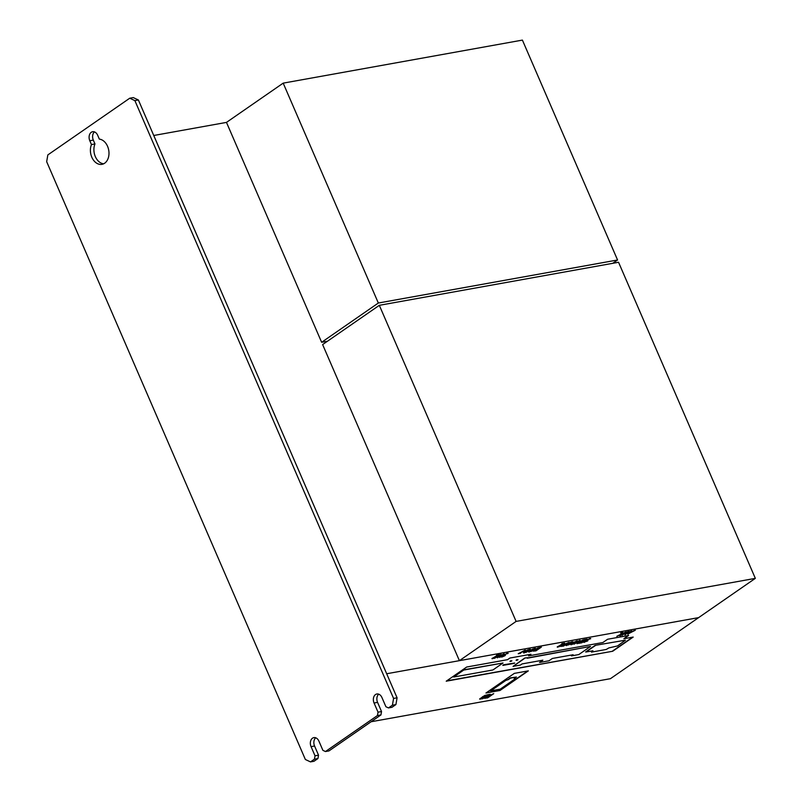 <?xml version="1.0" encoding="UTF-8"?>
<svg xmlns="http://www.w3.org/2000/svg" width="802" height="802" viewBox="0 0 802 802"><rect width="100%" height="100%" fill="white"/><g stroke="black" fill="none" stroke-linecap="round" stroke-linejoin="round"><path stroke-width="1.2" d="M99.338 139.117A12.782 9.173 79.8 0 1 108.581 149.463A12.782 9.173 79.8 0 1 104.651 163.217A12.782 9.173 79.8 0 1 101.954 164.34A12.782 9.173 79.8 0 1 92.37 158.375A12.782 9.173 79.8 0 1 91.468 144.571L89.804 140.741A6.386 4.581 79.8 0 1 92.611 131.728A6.386 4.581 79.8 0 1 97.684 135.287L99.338 139.117M315.707 737.79A6.386 4.581 -100.2 0 0 314.564 746L318.524 755.163L315.026 755.795L314.434 759.173L317.943 758.542L314.003 761.268L310.504 761.9L305.372 759.504L46.666 161.683L47.839 154.916L129.744 98.215L134.876 100.611L138.385 99.979L133.252 97.583L129.744 98.215M94.456 131.909A6.386 4.581 -100.2 0 0 93.313 140.109L94.967 143.939L91.468 144.571M94.967 143.939A12.782 9.173 -100.2 0 0 95.358 156.651A12.782 9.173 -100.2 0 0 103.669 163.788M378.714 694.171A6.386 4.581 -100.2 0 0 377.572 702.382L381.531 711.544L378.033 712.176L374.063 703.013A6.386 4.581 79.8 0 1 376.87 693.991A6.386 4.581 79.8 0 1 381.942 697.56L385.902 706.722L388.469 707.925L391.977 707.294L395.917 704.567L397.08 697.8L393.582 698.432L392.409 705.199L395.917 704.567M315.026 755.795L311.056 746.632A6.386 4.581 79.8 0 1 313.863 737.619A6.386 4.581 79.8 0 1 318.935 741.178L322.895 750.341L325.462 751.544L377.441 715.554L380.95 714.923L381.531 711.544M392.409 705.199L388.469 707.925M134.876 100.611L393.582 698.432M397.08 697.8L138.385 99.979M378.033 712.176L377.441 715.554M314.434 759.173L310.504 761.9M317.943 758.542L318.524 755.163M325.462 751.544L328.97 750.913L380.95 714.923M226.475 122.395L321.632 342.284L378.333 303.026L283.186 83.137L226.475 122.395L153.743 135.488L386.674 673.75L698.622 617.62L610.412 678.692L371.085 721.75M631.615 632.036L628.698 633.68L631.495 631.755M526.212 652.096L529.571 649.77L525.49 651.364L524.297 652.437L526.282 652.297L523.405 652.808L524.819 651.485L527.586 649.911L530.463 649.399L526.282 652.297M529.571 649.77L528.979 649.369M531.305 651.174L534.663 648.848L530.593 650.442L529.39 651.525L531.305 651.174M534.663 648.848L534.072 648.457M529.21 651.094L529.871 651.675M537.611 649.389L534.122 650.783L535.937 650.552L537.49 649.109M540.147 647.635L536.388 649.159L538.212 648.978L540.017 647.354M568.668 644.648L572.026 642.322L567.956 643.916L566.753 644.988L568.738 644.838L565.861 645.359L567.275 644.036L570.042 642.462L572.919 641.951L568.738 644.838M572.026 642.322L571.435 641.921M565.34 644.517L561.611 646.011L563.465 645.811L565.209 644.227M489.701 696.076L485.511 697.76L487.596 697.529L489.561 695.755M485.33 697.359L485.832 697.85M484.578 697.088L480.659 698.652L482.694 698.392L484.438 696.768M487.426 695.113L483.205 696.818L485.26 696.617L487.295 694.793M483.035 696.427L483.646 696.908M524.819 658.262L513.079 666.382L520.438 665.058L522.092 663.916L542.864 660.176L539.556 662.472L549.019 660.768L552.327 658.472L573.099 654.743L571.445 655.886L578.803 654.562L590.533 646.432L527.185 658.241L527.967 657.69L524.719 658.031L513.079 666.382M482.283 697.138L484.769 695.464L488.839 694.512L482.744 698.732L479.626 699.053L482.363 696.988M479.977 698.642L480.208 699.184L479.626 699.053M488.729 695.905L493.741 693.65L487.656 697.87L484.408 698.211L489.431 694.422L490.222 694.281L488.729 695.905L488.528 695.434M484.749 697.79L484.989 698.341L484.408 698.211M620.517 635.655L619.776 635.796L620.648 634.613L616.798 636.327L620.908 634.262L622.071 632.608L622.803 632.477L621.851 633.78L626.071 631.886L621.59 634.141L620.517 635.655L620.277 635.114M621.59 634.141L621.36 633.62M621.851 633.78L621.62 633.249M563.315 643.655L561.811 643.625L564.678 643.104L558.513 646.292L560.989 645.6L559.054 646.713L557.189 647.054L563.194 643.374M557.54 646.633L557.771 647.154L557.189 647.054M564.478 644.357L568.929 642.362L563.515 646.101L560.638 646.412L564.297 643.946M566.302 644.788L566.633 645.56L565.861 645.359M572.147 641.75L572.828 641.75M578.994 641.119L574.072 644.186L579.485 640.447L580.187 640.317L578.172 642.873L583.094 639.796L577.671 643.545L576.969 643.665L578.884 640.858M586.593 639.896L587.044 640.928L586.011 640.457L586.523 639.936L590.713 638.683L587.295 639.735L587.996 640.567L587.485 641.049L583.575 642.252L586.743 641.229L586.483 639.966M584.097 641.69L584.397 642.362L583.575 642.252M584.327 641.58L584.969 641.941M587.014 640.898L586.583 639.896M589.851 638.542L590.653 638.532M589.831 639.034L589.109 638.713M586.994 640.076L587.485 641.049M535.576 649.44L537.781 647.956L541.39 647.104L535.977 650.853L533.21 651.144L535.636 649.309M502.293 654.873L497.35 657.82L499.816 655.314L494.423 658.352L500.969 654.362L498.112 657.129L504.067 653.8L499.656 657.409L502.212 654.673M504.488 655.645L503.455 655.134L503.977 654.612L508.167 653.359L504.749 654.412L505.44 655.244L504.929 655.725L501.841 657.049L501.019 656.928L501.671 656.277L504.488 655.645L503.927 654.653M501.551 656.367L501.841 657.049L501.019 656.928M501.781 656.257L502.413 656.617M504.458 655.575L504.027 654.572M507.295 653.219L508.097 653.209M507.275 653.71L506.553 653.389M504.438 654.713L504.929 655.725M498.042 655.224L496.538 655.194L499.405 654.673L493.24 657.861L495.716 657.169L493.781 658.282L491.927 658.622L497.922 654.943M492.268 658.201L492.498 658.723L491.927 658.622M534.142 649.81L531.375 651.374L528.498 651.896L532.678 648.998L535.556 648.477L534.142 649.81M528.939 651.324L529.27 652.096L528.498 651.896M534.784 648.277L535.465 648.287M523.836 652.237L524.177 653.008L523.405 652.808M529.681 649.199L530.373 649.199M520.478 653.339L518.222 653.74L525.29 650.001L520.368 653.079M583.415 641.339L581.139 641.75L585.951 639.585L583.956 639.635L587.194 639.054L581.781 642.803L578.683 643.364L581.741 642.502L583.295 641.059M574.011 643.304L572.979 642.793L573.49 642.282L577.681 641.029L574.272 642.081L574.964 642.913L574.453 643.394L571.365 644.708L570.543 644.597L571.194 643.946L574.011 643.304L573.45 642.312M571.074 644.036L571.365 644.708L570.543 644.597M571.305 643.926L571.936 644.287M573.981 643.244L573.55 642.242M576.818 640.888L577.62 640.878M576.798 641.379L576.077 641.059M573.961 642.382L574.453 643.394M627.936 634.352L630.933 631.014L631.615 630.893L630.552 631.926L635.334 630.222L627.806 634.041M621.971 635.395L626.693 632.006L629.51 631.495L624.928 634.863L628.006 631.816L621.861 635.144M628.557 631.896L627.896 631.565M628.608 631.395L629.45 631.374M620.788 633.189L621.48 632.708L620.678 632.938M492.919 669.971L503.004 662.993L463.746 670.051L453.661 677.038L492.919 669.971M502.824 665.409L514.212 663.354L503.295 665.079M509.962 661.449L511.365 661.199L510.503 661.079M516.097 660.347L517.501 660.096L516.628 659.976M595.345 645.57L585.831 652.026L592.929 650.783L591.465 652.116L606.202 649.47L608.848 647.926L617.53 645.941L625.41 640.186L595.114 645.369L585.661 651.956M508.267 679.635L505.861 680.407L490.764 690.863L500.227 689.159L515.305 678.713L514.222 678.562L516.428 677.038L510.473 678.111L508.267 679.635L505.962 680.066L490.764 690.863M633.189 637.069L612.708 651.244L446.223 681.199L466.694 667.023L507.536 659.675L509.892 658.041L530.924 654.252L528.558 655.886L602.873 642.522L607.595 639.254L628.628 635.465L623.896 638.733L633.189 637.069M499.987 690.492L485.962 693.008L514.323 673.379L528.338 670.863L499.987 690.492L486.443 692.677M527.756 670.963L499.887 690.261M516.428 677.038L510.373 677.88L508.167 679.404M515.496 678.452L514.714 678.231M612.708 651.244L446.704 680.868M530.343 654.362L528.558 655.886M628.046 635.565L623.896 638.733M632.608 637.169L612.608 651.013M518.032 659.725L516.538 659.745M511.897 660.828L510.403 660.848M592.798 651.194L591.465 652.116M453.661 677.038L463.646 669.83L503.004 662.993M514.683 663.023L503.195 664.848M625.159 640.207L595.244 645.339M527.967 657.69L524.719 658.031M590.533 646.432L527.666 657.901M572.518 654.843L571.445 655.886M542.282 660.287L539.556 662.472M459.406 660.668L516.107 621.41L379.326 305.321L322.625 344.579L459.406 660.668L698.622 617.62L755.334 578.362L516.107 621.41M379.326 305.321L618.553 262.274L755.334 578.362M283.186 83.137L522.403 40.1L617.56 259.988L612.738 263.327M617.56 259.988L378.333 303.026M327.437 341.241L321.632 342.284M93.313 140.109L89.804 140.741M377.572 702.382L374.063 703.013M314.564 746L311.056 746.632M482.874 697.389L482.593 696.748M536.087 649.67L535.846 649.099M628.758 632.217L628.427 631.435M504.037 654.572L504.488 655.605M529.4 651.615L529.18 651.114M573.56 642.242L574.011 643.274"/></g></svg>
